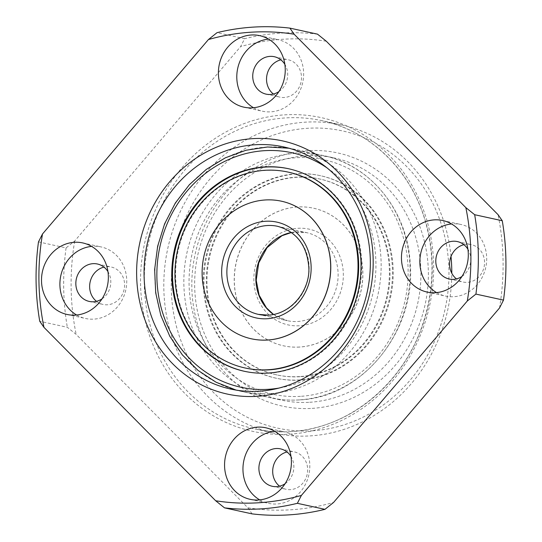 <?xml version="1.0" encoding="UTF-8"?>
<svg xmlns="http://www.w3.org/2000/svg" width="542" height="542" viewBox="0 0 542 542"><rect width="100%" height="100%" fill="white"/><g stroke="black" fill="none" stroke-linecap="round" stroke-linejoin="round"><path stroke-width="0.41" stroke-dasharray="2.71 2.03" d="M461.96 276.454A19.153 17.405 -77.7 0 0 467.909 249.218M463.905 244.693A19.153 17.405 102.3 0 1 466.77 244.252A19.153 17.405 102.3 0 1 471.154 244.591A19.153 17.405 102.3 0 1 484.453 264.625A19.153 17.405 102.3 0 1 467.373 282.348A19.153 17.405 102.3 0 1 462.99 282.016A19.153 17.405 102.3 0 1 456.439 278.9M436.588 292.599A36.619 33.272 -77.7 0 0 445.47 296.067A36.619 33.272 -77.7 0 0 453.85 296.704A36.619 33.272 -77.7 0 0 486.506 262.816A36.619 33.272 -77.7 0 0 461.086 224.517A36.619 33.272 -77.7 0 0 451.567 223.968M309.726 402.272A123.942 112.607 -77.7 0 0 420.26 287.578A123.942 112.607 -77.7 0 0 334.224 157.939A123.942 112.607 -77.7 0 0 197.776 255.018A123.942 112.607 -77.7 0 0 281.366 400.118A123.942 112.607 -77.7 0 0 309.726 402.272M312.117 408.377A129.572 117.722 -77.7 0 0 411.507 208.731A129.572 117.722 -77.7 0 0 206.658 221.488A129.572 117.722 -77.7 0 0 312.117 408.377M312.47 430.788A152.106 138.196 -77.7 0 0 429.142 196.414A152.106 138.196 -77.7 0 0 188.67 211.394A152.106 138.196 -77.7 0 0 312.47 430.788M252.098 513.877L247.877 507.793L76.151 334.38L67.33 327.287L39.735 321.264M38.489 241.881L66.083 247.904L74.688 241.021L240.628 46.571L244.632 38.685L217.037 32.662M253.534 107.736A36.619 33.272 -77.7 0 0 262.409 111.205A36.619 33.272 -77.7 0 0 270.79 111.842A36.619 33.272 -77.7 0 0 303.445 77.953A36.619 33.272 -77.7 0 0 278.026 39.654A36.619 33.272 -77.7 0 0 268.514 39.105M278.906 91.591A19.153 17.405 -77.7 0 0 284.855 64.356M273.385 94.037A19.153 17.405 -77.7 0 0 279.929 97.154A19.153 17.405 -77.7 0 0 284.313 97.485A19.153 17.405 -77.7 0 0 301.399 79.762A19.153 17.405 -77.7 0 0 288.1 59.728A19.153 17.405 -77.7 0 0 280.851 59.83M279.543 486.181A19.153 17.405 -77.7 0 0 286.095 489.297A19.153 17.405 -77.7 0 0 290.478 489.629A19.153 17.405 -77.7 0 0 307.558 471.906A19.153 17.405 -77.7 0 0 294.259 451.872A19.153 17.405 -77.7 0 0 287.009 451.974M96.49 301.325A19.153 17.405 -77.7 0 0 103.034 304.441A19.153 17.405 -77.7 0 0 107.418 304.773A19.153 17.405 -77.7 0 0 124.504 287.043A19.153 17.405 -77.7 0 0 111.205 267.01A19.153 17.405 -77.7 0 0 103.956 267.118M499.507 308.005A236.61 214.971 -77.7 0 0 498.044 214.652M247.877 507.793A236.61 214.971 -77.7 0 0 333.567 502.454M74.688 241.021A236.61 214.971 -77.7 0 0 76.151 334.38M326.318 41.233A236.61 214.971 -77.7 0 0 240.628 46.571M66.083 247.904A242.247 220.093 -77.7 0 0 67.33 327.287M317.497 34.146A242.247 220.093 -77.7 0 0 244.632 38.685M451.012 256.461A157.742 143.312 -77.7 0 0 341.433 124.917A157.742 143.312 -77.7 0 0 167.776 248.473A157.742 143.312 -77.7 0 0 274.157 433.146A157.742 143.312 -77.7 0 0 310.254 435.89A157.742 143.312 -77.7 0 0 451.791 273.243M102.011 298.879A19.153 17.405 -77.7 0 0 107.96 271.637M76.639 315.017A36.619 33.272 -77.7 0 0 85.514 318.493A36.619 33.272 -77.7 0 0 93.895 319.13A36.619 33.272 -77.7 0 0 126.55 285.241A36.619 33.272 -77.7 0 0 101.13 246.935A36.619 33.272 -77.7 0 0 91.612 246.393M285.065 483.742A19.153 17.405 -77.7 0 0 291.013 456.499M259.693 499.88A36.619 33.272 -77.7 0 0 268.575 503.349A36.619 33.272 -77.7 0 0 276.948 503.985A36.619 33.272 -77.7 0 0 309.611 470.097A36.619 33.272 -77.7 0 0 284.191 431.798A36.619 33.272 -77.7 0 0 274.672 431.256M299.475 379.942A103.657 94.179 102.3 0 1 275.756 378.14A103.657 94.179 102.3 0 1 205.845 256.779A103.657 94.179 102.3 0 1 319.963 175.588A103.657 94.179 102.3 0 1 391.927 284.015A103.657 94.179 102.3 0 1 299.475 379.942M300.214 380.098A103.657 94.179 102.3 0 1 276.488 378.296A103.657 94.179 102.3 0 1 206.583 256.942A103.657 94.179 102.3 0 1 320.701 175.75A103.657 94.179 102.3 0 1 392.659 284.177A103.657 94.179 102.3 0 1 300.214 380.098M299.692 347.049A70.419 63.976 102.3 0 1 283.581 345.823A70.419 63.976 102.3 0 1 236.088 263.378A70.419 63.976 102.3 0 1 313.608 208.223A70.419 63.976 102.3 0 1 362.496 281.881A70.419 63.976 102.3 0 1 299.692 347.049M299.604 347.029A70.419 63.976 102.3 0 1 283.486 345.803A70.419 63.976 102.3 0 1 235.994 263.358A70.419 63.976 102.3 0 1 313.52 208.203A70.419 63.976 102.3 0 1 362.408 281.86A70.419 63.976 102.3 0 1 299.604 347.029M251.434 338.804A70.419 63.976 102.3 0 1 203.982 256.373A70.419 63.976 102.3 0 1 281.461 201.204M288.872 168.806A103.657 94.179 102.3 0 1 289.238 168.88A103.657 94.179 102.3 0 1 361.202 277.308A103.657 94.179 102.3 0 1 268.757 373.235A103.657 94.179 102.3 0 1 245.031 371.433A103.657 94.179 102.3 0 1 244.666 371.351M245.756 368.126A100.277 91.11 102.3 0 1 178.128 250.729A100.277 91.11 102.3 0 1 288.52 172.187M299.428 376.582A100.277 91.11 102.3 0 1 276.474 374.834A100.277 91.11 102.3 0 1 208.846 257.436A100.277 91.11 102.3 0 1 319.245 178.887A100.277 91.11 102.3 0 1 388.858 283.778A100.277 91.11 102.3 0 1 299.428 376.582M300.072 376.717A100.277 91.11 102.3 0 1 277.118 374.976A100.277 91.11 102.3 0 1 209.49 257.572A100.277 91.11 102.3 0 1 319.888 179.029A100.277 91.11 102.3 0 1 389.502 283.92A100.277 91.11 102.3 0 1 300.072 376.717M289.604 434.169A160.561 145.873 -77.7 0 0 412.76 186.78A160.561 145.873 -77.7 0 0 158.928 202.593A160.561 145.873 -77.7 0 0 289.604 434.169M290.708 431.622A157.742 143.312 -77.7 0 0 431.391 285.648A157.742 143.312 -77.7 0 0 321.88 120.649A157.742 143.312 -77.7 0 0 148.23 244.205A157.742 143.312 -77.7 0 0 254.611 428.878A157.742 143.312 -77.7 0 0 290.708 431.622M299.36 325.762A49.01 44.532 102.3 0 1 259.469 255.065A49.01 44.532 102.3 0 1 336.955 250.241A49.01 44.532 102.3 0 1 299.36 325.762M327.029 167.891A119.999 109.023 102.3 0 1 372.916 293.242A119.999 109.023 102.3 0 1 278.974 388.079M300.471 396.344A119.999 109.023 102.3 0 1 202.803 223.27A119.999 109.023 102.3 0 1 392.51 211.455A119.999 109.023 102.3 0 1 300.471 396.344M298.92 399.915A123.942 112.607 102.3 0 1 270.553 397.76A123.942 112.607 102.3 0 1 186.97 252.66A123.942 112.607 102.3 0 1 323.411 155.581A123.942 112.607 102.3 0 1 409.454 285.221A123.942 112.607 102.3 0 1 298.92 399.915M291.386 232.477A45.067 40.948 102.3 0 1 306.596 232.64A45.067 40.948 102.3 0 1 337.883 279.78A45.067 40.948 102.3 0 1 297.687 321.487A45.067 40.948 102.3 0 1 287.375 320.701A45.067 40.948 102.3 0 1 273.48 314.509M291.44 232.525L306.596 232.64L277.619 226.312A45.067 40.948 102.3 0 1 308.906 273.459A45.067 40.948 102.3 0 1 268.717 315.166M269.95 393.594A123.942 112.607 102.3 0 1 241.583 391.439A123.942 112.607 102.3 0 1 158 246.339A123.942 112.607 102.3 0 1 294.442 149.26A123.942 112.607 102.3 0 1 380.477 278.9A123.942 112.607 102.3 0 1 269.95 393.594M449.189 279.001L462.99 282.016M457.36 241.576L471.154 244.591M230.777 389.075L281.366 400.118M283.629 146.902L334.224 157.939M244.015 107.194L262.409 111.205M259.632 35.636L278.026 39.654M266.136 94.145L279.929 97.154M274.306 56.714L288.1 59.728M341.433 124.917L321.88 120.649C370.931 130.839 412.225 171.76 426.107 224.124C434.996 257.633 433.817 291.169 422.557 324.739C402.747 384.569 347.923 428.858 290.58 431.615C278.419 432.36 266.434 431.452 254.611 428.878L274.157 433.146M427.069 292.05L445.47 296.067M442.685 220.499L461.086 224.517M89.24 301.427L103.034 304.441M97.411 264.001L111.205 267.01M67.12 314.475L85.514 318.493M82.736 242.924L101.13 246.935M272.294 486.289L286.095 489.297M280.465 448.857L294.259 451.872M250.174 499.338L268.575 503.349M265.79 427.78L284.191 431.798M320.701 175.75L319.963 175.588M276.488 378.296L275.756 378.14M236.197 390.111L270.553 397.76C279.943 399.806 289.462 400.524 299.103 399.928C361.887 397.875 416.114 331.189 410.219 263.663C407.733 211.258 370.769 165.1 323.411 155.581L288.994 148.223M258.398 314.38L287.375 320.701L273.554 314.495M289.238 168.88L288.507 168.725M245.031 371.433L244.3 371.27M319.888 179.029L319.245 178.887M277.118 374.976L276.474 374.834"/><path stroke-width="0.81" d="M467.909 249.218A19.153 17.405 -77.7 0 0 457.36 241.576A19.153 17.405 -77.7 0 0 436.276 256.583A19.153 17.405 -77.7 0 0 449.189 279.001A19.153 17.405 -77.7 0 0 453.573 279.34A19.153 17.405 -77.7 0 0 461.96 276.454M456.439 278.9A19.153 17.405 102.3 0 1 450.07 259.591A19.153 17.405 102.3 0 1 463.905 244.693M451.567 223.968A36.619 33.272 -77.7 0 0 420.768 253.195A36.619 33.272 -77.7 0 0 436.588 292.599M465.849 207.62L294.123 34.207L289.902 28.123A242.247 220.093 -77.7 0 0 217.037 32.662L208.433 39.546L42.493 233.995A236.61 214.971 -77.7 0 0 43.956 327.348L215.682 500.767A236.61 214.971 -77.7 0 0 301.372 495.429L467.312 300.979A236.61 214.971 -77.7 0 0 465.849 207.62L474.67 214.713L502.265 220.736L498.044 214.652L326.318 41.233L317.497 34.146L289.902 28.123M294.123 34.207A236.61 214.971 -77.7 0 0 208.433 39.546M435.45 292.687A36.619 33.272 -77.7 0 0 468.105 258.798A36.619 33.272 -77.7 0 0 442.685 220.499A36.619 33.272 -77.7 0 0 402.374 249.178A36.619 33.272 -77.7 0 0 427.069 292.05A36.619 33.272 -77.7 0 0 435.45 292.687M258.554 499.975A36.619 33.272 -77.7 0 0 291.21 466.086A36.619 33.272 -77.7 0 0 265.79 427.78A36.619 33.272 -77.7 0 0 225.479 456.466A36.619 33.272 -77.7 0 0 250.174 499.338A36.619 33.272 -77.7 0 0 258.554 499.975M75.501 315.112A36.619 33.272 -77.7 0 0 108.156 281.223A36.619 33.272 -77.7 0 0 82.736 242.924A36.619 33.272 -77.7 0 0 42.425 271.603A36.619 33.272 -77.7 0 0 67.12 314.475A36.619 33.272 -77.7 0 0 75.501 315.112M252.396 107.831A36.619 33.272 -77.7 0 0 285.051 73.942A36.619 33.272 -77.7 0 0 259.632 35.636A36.619 33.272 -77.7 0 0 219.32 64.322A36.619 33.272 -77.7 0 0 244.015 107.194A36.619 33.272 -77.7 0 0 252.396 107.831M256.928 396.331A129.572 117.722 -77.7 0 0 356.318 196.685A129.572 117.722 -77.7 0 0 151.469 209.442A129.572 117.722 -77.7 0 0 256.928 396.331M259.137 391.236A123.942 112.607 -77.7 0 0 369.671 276.542A123.942 112.607 -77.7 0 0 283.629 146.902A123.942 112.607 -77.7 0 0 147.187 243.975A123.942 112.607 -77.7 0 0 230.777 389.075A123.942 112.607 -77.7 0 0 259.137 391.236M467.312 300.979L475.917 294.096L503.511 300.119L499.507 308.005L333.567 502.454L324.963 509.338L297.368 503.315L301.372 495.429M42.493 233.995L38.489 241.881A242.247 220.093 -77.7 0 0 39.735 321.264L43.956 327.348M324.963 509.338A242.247 220.093 -77.7 0 1 252.098 513.877L224.503 507.854A242.247 220.093 -77.7 0 0 297.368 503.315M215.682 500.767L224.503 507.854M268.514 39.105A36.619 33.272 -77.7 0 0 237.714 68.333A36.619 33.272 -77.7 0 0 253.534 107.736M284.855 64.356A19.153 17.405 -77.7 0 0 274.306 56.714A19.153 17.405 -77.7 0 0 253.216 71.72A19.153 17.405 -77.7 0 0 266.136 94.145A19.153 17.405 -77.7 0 0 270.519 94.477A19.153 17.405 -77.7 0 0 278.906 91.591M280.851 59.83A19.153 17.405 -77.7 0 0 267.016 74.728A19.153 17.405 -77.7 0 0 273.385 94.037M287.009 451.974A19.153 17.405 -77.7 0 0 273.175 466.872A19.153 17.405 -77.7 0 0 279.543 486.181M103.956 267.118A19.153 17.405 -77.7 0 0 90.121 282.016A19.153 17.405 -77.7 0 0 96.49 301.325M475.917 294.096A242.247 220.093 -77.7 0 0 474.67 214.713M503.511 300.119A242.247 220.093 -77.7 0 0 502.265 220.736M451.791 273.243A157.742 143.312 -77.7 0 0 451.012 256.461M107.96 271.637A19.153 17.405 -77.7 0 0 97.411 264.001A19.153 17.405 -77.7 0 0 76.32 279.001A19.153 17.405 -77.7 0 0 89.24 301.427A19.153 17.405 -77.7 0 0 93.624 301.758A19.153 17.405 -77.7 0 0 102.011 298.879M91.612 246.393A36.619 33.272 -77.7 0 0 60.819 275.621A36.619 33.272 -77.7 0 0 76.639 315.017M291.013 456.499A19.153 17.405 -77.7 0 0 280.465 448.857A19.153 17.405 -77.7 0 0 259.381 463.864A19.153 17.405 -77.7 0 0 272.294 486.289A19.153 17.405 -77.7 0 0 276.677 486.621A19.153 17.405 -77.7 0 0 285.065 483.742M274.672 431.256A36.619 33.272 -77.7 0 0 243.873 460.476A36.619 33.272 -77.7 0 0 259.693 499.88M264.781 166.916A103.657 94.179 -77.7 0 0 172.336 262.843A103.657 94.179 -77.7 0 0 244.3 371.27A103.657 94.179 -77.7 0 0 268.019 373.072A103.657 94.179 -77.7 0 0 360.464 277.145A103.657 94.179 -77.7 0 0 288.507 168.725A103.657 94.179 -77.7 0 0 264.781 166.916M267.504 340.024A70.419 63.976 102.3 0 1 251.386 338.797A70.419 63.976 102.3 0 1 203.894 256.352A70.419 63.976 102.3 0 1 281.42 201.197A70.419 63.976 102.3 0 1 330.302 274.855A70.419 63.976 102.3 0 1 267.504 340.024M281.461 201.204A70.419 63.976 102.3 0 1 281.508 201.218A70.419 63.976 102.3 0 1 330.396 274.875A70.419 63.976 102.3 0 1 267.592 340.044A70.419 63.976 102.3 0 1 251.474 338.818A70.419 63.976 102.3 0 1 251.434 338.804M268.06 369.732A100.277 91.11 102.3 0 1 245.113 367.991A100.277 91.11 102.3 0 1 177.485 250.587A100.277 91.11 102.3 0 1 287.877 172.044A100.277 91.11 102.3 0 1 357.49 276.935A100.277 91.11 102.3 0 1 268.06 369.732M244.666 371.351A103.657 94.179 102.3 0 1 175.127 250.072A103.657 94.179 102.3 0 1 288.872 168.806M287.877 172.044L288.52 172.187A100.277 91.11 102.3 0 1 358.133 277.077A100.277 91.11 102.3 0 1 268.703 369.874A100.277 91.11 102.3 0 1 245.756 368.126L245.113 367.991M278.974 388.079A119.999 109.023 102.3 0 1 268.276 389.319A119.999 109.023 102.3 0 1 161.265 241.041A119.999 109.023 102.3 0 1 327.029 167.891M273.48 314.509A45.067 40.948 102.3 0 1 256.983 267.938A45.067 40.948 102.3 0 1 291.386 232.477M268.717 315.166A45.067 40.948 102.3 0 1 258.398 314.38A45.067 40.948 102.3 0 1 228.006 261.617A45.067 40.948 102.3 0 1 277.619 226.312C296.413 231.624 306.806 245.12 308.784 266.793C310.58 288.486 292.775 313.798 268.534 315.153L258.398 314.38M267.165 318.737A49.01 44.532 102.3 0 1 227.274 248.04A49.01 44.532 102.3 0 1 304.76 243.216A49.01 44.532 102.3 0 1 267.165 318.737M273.554 314.495L266.454 307.876L259.117 295.173L256.21 280.228L258.737 262.911L267.03 247.68L282.009 235.695L291.44 232.525M236.197 390.111L216.15 382.266L197.979 370.376L182.349 354.881L169.815 336.338L160.832 315.43L155.71 292.904L154.639 269.564L157.647 246.258L164.626 223.819L175.323 203.047L189.368 184.707L206.245 169.443L225.364 157.81L246.027 150.236L267.497 146.997L288.994 148.223"/></g></svg>

